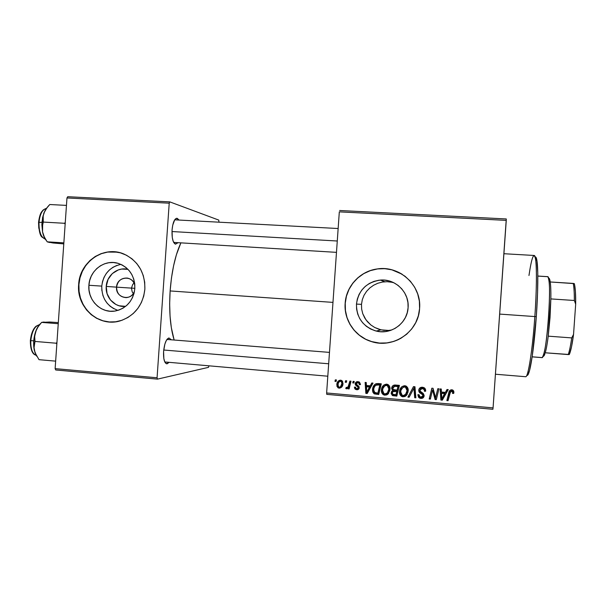 <?xml version="1.0" encoding="UTF-8"?>
<svg xmlns="http://www.w3.org/2000/svg" width="606" height="606" viewBox="0 0 606 606"><rect width="100%" height="100%" fill="white"/><g stroke="black" fill="none" stroke-linecap="round" stroke-linejoin="round"><path stroke-width="0.91" d="M116.564 287.146C115.329 297.804 130.957 301.682 134.449 291.516C132.805 295.236 130.048 297.273 126.192 297.629C120.041 297.137 116.837 293.645 116.564 287.146L131.464 288.115L132.169 291.766L133.328 293.615L132.169 291.766L131.464 288.115L132.661 284.6L134.009 282.979L132.661 284.6L131.464 288.115L116.564 287.146C117.67 280.881 121.238 277.859 127.26 278.063C131.138 278.851 133.668 281.237 134.858 285.221C132.722 274.745 116.814 276.465 116.564 287.146L106.232 286.426L116.564 287.146M125.631 306.348C115.057 307.78 105.171 297.569 106.232 286.426L108.065 279.381L112.307 273.579L118.314 269.912L121.7 269.064L128.025 269.367C117.791 266.602 106.724 275.321 106.232 286.426L107.073 293.668L110.466 300L115.905 304.477L119.147 305.788L125.631 306.348M120.912 264.368C109.747 266.943 103.361 274.192 101.763 286.115L88.9 285.274C89.536 270.367 104.8 258.913 118.306 263.405C129.366 267.617 134.88 275.98 134.835 288.501L134.062 293.243L132.419 297.743L129.987 301.811L126.851 305.31L123.139 308.083L118.996 310.037L114.579 311.105L110.057 311.234L105.618 310.423L101.422 308.719L97.627 306.174L94.377 302.902L91.801 299.016L89.991 294.667L89.014 290.032L88.9 285.274L89.665 280.578L91.279 276.116L93.672 272.071L96.763 268.579L100.429 265.792L104.543 263.807L108.936 262.701L113.443 262.527L117.897 263.284L122.124 264.951L125.957 267.473L129.252 270.738L131.873 274.639L133.721 279.018L134.721 283.699L134.835 288.501C133.237 300.568 126.866 308.045 115.716 310.916C101.52 314.014 87.423 300.417 88.9 285.274L101.763 286.115C101.717 298.243 107.103 306.333 117.928 310.386M117.352 252.157C98.74 248.611 79.833 264.724 78.909 284.57L78.651 284.555C79.53 261.701 104.285 244.991 124.268 254.187C138.251 261.088 145.114 272.761 144.864 289.206L144.705 282.267L143.251 275.503L140.577 269.185L136.782 263.565L132.025 258.853L126.48 255.232L120.382 252.831L113.958 251.755L107.459 252.028L101.126 253.634L95.218 256.505L89.946 260.527L85.499 265.557L82.06 271.382L79.75 277.798L78.651 284.555L78.81 291.395L80.212 298.069L82.81 304.326L86.514 309.924L91.18 314.643L96.634 318.317L102.679 320.786L109.072 321.968L115.587 321.794L121.957 320.279L127.949 317.468L133.312 313.469L137.85 308.431L141.372 302.553L143.743 296.061L144.864 289.206C142.948 305.06 134.873 315.559 120.639 320.71C99.376 327.884 76.295 307.742 78.651 284.555L78.909 284.57C77.06 304.477 93.786 323.149 112.822 322.036M388.552 330.437L383.825 330.338L379.144 329.346L374.766 327.513L370.834 324.945L367.448 321.725L364.729 317.961L362.752 313.696L361.646 309.121L361.487 304.348L356.464 304.083C358.51 290.229 366.471 282.229 380.356 280.086C395.438 278.555 409.55 292.501 408.096 307.712L407.232 312.741L405.406 317.506L402.687 321.809L399.172 325.498L395.014 328.429L390.362 330.482L385.401 331.588L380.326 331.702L375.334 330.831L370.607 328.997L366.335 326.286L362.676 322.793L359.767 318.665L357.714 314.052L356.601 309.128L356.464 304.083L357.305 299.106L359.093 294.387L361.767 290.107L365.229 286.426L369.334 283.479L373.947 281.389L378.879 280.237L383.946 280.07L388.954 280.896L393.711 282.684L398.028 285.365L401.748 288.85L404.71 292.993L406.8 297.644L407.944 302.614L408.096 307.712C407.414 323.18 391.09 335.057 376.258 331.065C363.115 326.839 356.517 317.847 356.464 304.083L361.487 304.348L361.646 309.121L362.752 313.696L366.001 319.907L370.834 324.945L374.766 327.513L380.969 329.838L388.552 330.437L391.794 329.967M402.263 274.336C394.483 269.587 386.098 267.807 377.106 269.003C360.1 271.215 346.185 286.29 345.238 303.295L345.155 303.288C346.109 286.274 360.025 271.193 377.053 268.973C399.49 265.042 421.844 285.577 419.587 308.522L419.375 301.152L417.716 293.971L414.686 287.259L410.398 281.282L405.028 276.26L398.786 272.397L391.915 269.837L384.689 268.663L377.386 268.928L370.281 270.602L363.653 273.624L357.745 277.874L352.775 283.176L348.935 289.342L346.367 296.129L345.155 303.288L345.352 310.545L346.958 317.627L349.897 324.271L354.078 330.217L359.335 335.247L365.479 339.171L372.281 341.822L379.47 343.102L386.787 342.951L393.945 341.375L400.664 338.428L406.687 334.209L411.769 328.884L415.708 322.665L418.352 315.787L419.587 308.522C418.617 331.853 393.006 349.086 371.22 341.504C355.04 336.656 343.761 320.006 345.155 303.288L345.238 303.295C343.844 319.998 355.108 336.641 371.281 341.481C380.818 344.322 390.097 343.579 399.119 339.246M336.481 252.354L173.68 242.415L175.445 244.165C172.907 242.748 171.771 238.044 172.051 230.06L172.278 237.529L173.233 241.423L175.475 244.173L177.755 242.885L175.445 244.165M327.808 376.212L164.794 361.956L166.483 363.751C164.264 362.593 163.302 358.51 163.59 351.51L163.847 358.661L164.832 362.047L166.302 363.691L167.15 363.782L168.854 362.532L166.483 363.751M170.127 290.941L332.974 302.386L170.127 290.941L169.657 303.917L170.066 316.332L171.324 327.619L174.089 339.807C170.241 327.119 168.922 310.833 170.127 290.941C171.687 271.109 175.24 255.156 180.8 243.067L176.399 254.732L173.589 265.769L171.46 278.025L170.127 290.941M131.472 288.077L134.85 288.32L131.472 288.077M326.763 394.354L492.89 409.292L493.064 407.883L326.634 392.968L339.315 211.858L506.26 220.379L493.064 407.883L506.283 218.955L339.633 210.502L506.283 218.955L506.26 220.379L339.315 211.858L326.634 392.968L493.064 407.883L492.89 409.292L326.763 394.354L326.634 392.968L326.763 394.354M353.116 381.371L352.745 382.894L353.889 382.992L354.23 381.469L353.116 381.371L352.745 382.894L353.889 382.992L354.23 381.469L353.116 381.371M345.594 380.719L345.231 382.242L346.367 382.341L346.708 380.818L345.594 380.719L345.231 382.242L346.367 382.341L346.708 380.818L345.594 380.719M386.613 384.136L383.606 385.189L381.568 388.954L381.492 391.749L382.053 393.377L384.416 395.142L386.681 394.93L387.855 394.173L389.855 390.438L389.438 386.09L388.196 384.674L386.613 384.136C383.386 384.621 381.659 386.59 381.432 390.029C381.197 391.984 381.841 393.544 383.363 394.733L384.848 395.203L388.188 393.847L390.022 389.166C390.203 387.189 389.507 385.636 387.916 384.507L386.613 384.136M371.773 382.992L370.243 385.833L366.403 385.499L366.251 382.515L365.123 382.416L365.842 393.37L367.213 393.491L372.993 383.098L371.773 382.992L370.243 385.833L366.403 385.499L366.251 382.515L365.123 382.416L365.842 393.37L367.213 393.491L372.993 383.098L371.773 382.992M395.044 385.007L393.203 385.446L391.976 386.886L391.688 388.81L392.87 390.438L391.643 391.431L391.203 393.733L392.688 395.635L396.809 396.127L399.422 385.386L395.044 385.007C393.067 385.09 391.938 386.128 391.665 388.12L392.87 390.438L391.181 392.961L392.279 395.438L396.809 396.127L399.422 385.386L395.044 385.007M413.489 386.605L407.914 397.112L409.148 397.225L413.921 388.219L414.709 397.718L415.867 397.824L414.951 386.734L413.489 386.605L407.914 397.112L409.148 397.225L413.921 388.219L414.709 397.718L415.867 397.824L414.951 386.734L413.489 386.605M453.886 392.408L453.697 391.006L452.705 390.006L451.197 389.787L449.728 390.582L446.864 400.581L448.046 400.687L450.614 391.393L452.099 391.196L452.682 391.999L452.538 393.445L453.712 393.408L453.886 392.408L452.644 389.984L451.765 389.779C450.069 389.9 449.084 390.855 448.819 392.627L446.864 400.581L448.046 400.687L449.932 392.999L451.606 391.059L452.712 392.499L452.538 393.445L453.712 393.408L453.886 392.408M437.805 388.711L435.6 397.884L433.055 388.302L431.843 388.196L429.192 399.006L430.366 399.112L432.563 389.931L435.085 399.528L436.305 399.642L438.971 388.817L437.805 388.711L435.6 397.884L433.055 388.302L431.843 388.196L429.192 399.006L430.366 399.112L432.563 389.931L435.085 399.528L436.305 399.642L438.971 388.817L437.805 388.711L436.146 395.317L437.812 388.711M446.986 389.507L445.41 392.393L441.448 392.044L441.289 389.014L440.123 388.916L440.873 400.043L442.289 400.172L448.243 389.62L446.986 389.507L445.41 392.393L441.448 392.044L441.289 389.014L440.123 388.916L440.873 400.043L442.289 400.172L448.243 389.62L446.986 389.507M422.45 387.242L419.935 387.893L418.958 389.188L418.754 390.658L419.488 392.506L422.799 394.938L422.791 396.4L420.564 397.066L419.254 396.127L419.011 394.695L417.86 394.711L418.579 397.331L420.519 398.369L423.117 397.847L424.139 395.415L423.268 393.506L420.14 391.135L420.147 389.385L421.072 388.643L422.867 388.613L424.2 389.507L424.45 391.279L425.609 391.249L425.011 388.461L422.45 387.242C420.344 387.158 419.11 388.128 418.754 390.158C418.693 391.643 419.344 392.726 420.723 393.408L422.617 394.726L422.98 395.741L420.965 397.127L420.049 396.877L419.011 394.695L417.837 394.945L419.458 398.028L420.837 398.407C422.753 398.513 423.852 397.634 424.139 395.771L423.003 393.264L420.14 391.135L419.913 390.15L422.284 388.514L424.268 389.643L424.45 391.279L425.609 391.249C425.836 389.643 425.276 388.423 423.935 387.605L422.45 387.242M404.778 385.711L401.748 386.764L399.695 390.544L399.619 393.355L400.187 394.983L402.566 396.756L404.853 396.544L406.035 395.786L408.05 392.037L407.626 387.673L406.376 386.249L404.778 385.711C401.52 386.196 399.786 388.166 399.559 391.627C399.316 393.635 399.998 395.226 401.596 396.4L402.998 396.816L406.368 395.46L408.217 390.756C408.399 388.726 407.664 387.158 406.005 386.037L404.778 385.711M360.472 384.552L359.502 382.159L357.502 381.636L356.123 382.06L355.283 383.219L355.283 384.484L358.002 387.007L358.123 387.893L356.737 388.741L355.828 388.234L355.517 387.09L354.396 387.128L354.828 388.779L357.222 389.749L359.047 388.582L359.002 386.492L356.555 384.484L356.366 383.446L356.843 382.833L358.275 382.712L359.085 383.325L359.335 384.734L360.472 384.552L359.366 382.068L357.995 381.651C356.442 381.538 355.51 382.219 355.192 383.704L355.654 385.174L358.07 387.136L358.138 387.779L356.889 388.764L356.116 388.507L355.517 387.09L354.396 387.128L355.343 389.272L356.767 389.741C358.207 389.794 359.04 389.12 359.267 387.704L356.32 383.712L357.873 382.628L358.638 382.878L359.335 384.734L360.472 384.552M378.083 383.537L375.887 383.787L374.394 384.855L373.031 387.143L372.516 390.166L372.841 392.127L374.031 393.703L378.697 394.514L381.295 383.818L376.326 383.643C373.932 384.78 372.675 386.734 372.538 389.499L374.122 393.764L378.697 394.514L381.295 383.818L378.083 383.537M340.602 380.144L338.284 381.053L336.906 383.863L336.989 386.439L338.875 388.143L341.557 387.272L342.928 384.348L342.534 381.272L340.602 380.144C338.193 380.545 336.928 382.06 336.807 384.681L337.875 387.696L339.163 388.181C341.648 387.795 342.935 386.234 343.026 383.5L341.852 380.583L340.602 380.144M349.889 381.091L348.132 386.726L347.094 387.567L346.284 387.295L345.753 388.476L347.117 388.681L348.42 387.226L348.026 388.825L349.147 388.923L351.018 381.189L349.889 381.091L349.101 384.181C348.92 385.833 348.162 386.969 346.821 387.59L346.284 387.295L345.784 388.499L346.488 388.832L348.42 387.226L348.026 388.825L349.147 388.923L351.018 381.189L349.889 381.091M335.338 379.833L334.974 381.348L336.103 381.447L336.444 379.924L335.338 379.833L334.974 381.348L336.103 381.447L336.444 379.924L335.338 379.833M387.189 281.699L391.877 282.26L387.189 281.699L382.424 282.04L387.189 281.699M377.864 283.244L382.424 282.04L377.864 283.244L373.614 285.237L377.864 283.244M369.827 287.948L373.614 285.237L369.827 287.948L366.6 291.304L369.827 287.948M364.039 295.258L366.6 291.304L364.039 295.258L362.305 299.659L364.039 295.258M361.487 304.348L362.305 299.659L361.487 304.348M55.714 369.978L157.484 379.129L208.472 367.357L157.484 379.129L157.068 377.773L55.131 368.63L66.971 197.965L169.218 203.184L157.068 377.773L169.218 203.184L169.824 201.889L218.736 220.076L218.955 222.016L218.736 220.076L169.824 201.889L67.736 196.708L169.824 201.889L169.218 203.184L66.971 197.965L67.736 196.708L66.971 197.965L55.131 368.63L157.068 377.773L157.484 379.129L55.714 369.978L55.131 368.63L55.714 369.978M175.308 219.054L175.816 219.077L175.308 219.054M208.918 365.979L208.472 367.357L208.918 365.979M165.362 362.305L164.953 362.267L165.362 362.305M171.043 339.557L168.945 337.966L166.339 340.405L164.855 344.14L163.59 351.51C164.431 343.541 166.211 339.027 168.93 337.974L171.043 339.557M178.808 219.826L177.27 218.349L176.422 218.327L174.74 219.773L172.733 225.144L172.051 230.06C172.733 223.053 174.255 219.13 176.626 218.289L178.808 219.826M176.626 218.289L174.702 219.826L338.148 228.523M168.93 337.974L166.938 339.451L329.475 352.389M401.983 274.162L391.961 269.859M377.447 268.95L370.349 270.632L363.721 273.647L357.82 277.896L352.851 283.199L349.018 289.357L346.443 296.145L345.238 303.295L345.435 310.545L347.033 317.62L349.98 324.255L354.154 330.202L359.411 335.232L365.547 339.148M371.22 341.504L379.53 343.079L386.84 342.928M393.991 282.82L391.877 282.26M117.299 252.141L107.694 252.066L101.376 253.672L95.468 256.543L90.196 260.565L85.757 265.587L82.318 271.412L80.007 277.821L78.909 284.57L79.068 291.41L80.469 298.076L83.067 304.326L86.764 309.924L91.43 314.643L96.884 318.309L102.922 320.779L109.315 321.96M116.897 265.398L112.921 267.314L109.368 270.003L106.376 273.367L104.058 277.275L102.505 281.578L101.763 286.115L101.869 290.706M102.815 295.183L104.573 299.379L107.065 303.129L110.209 306.288L113.883 308.742M433.737 393.567L435.26 398.877L436.464 398.983L435.26 398.877L435.085 399.528L433.601 393.097M430.525 398.453L429.412 398.354L429.192 399.006L431.896 388.204L429.412 398.354L430.525 398.453M435.775 397.248L436.312 394.688L435.775 397.248M448.008 389.597L442.289 400.172L442.41 399.513L441.009 399.384L440.873 400.043L440.304 388.931L441.009 399.384L442.41 399.513L448.008 389.597M444.789 393.014L441.653 392.733L441.524 393.347L441.653 392.733L444.789 393.014L441.827 398.922L441.524 393.347L444.683 393.627L444.789 393.014M453.902 392.074L453.712 393.408L453.758 392.794L452.667 392.832L453.758 392.794L453.902 392.074M452.758 391.885L452.712 392.499L451.659 390.469L450 392.393L448.046 400.687L448.122 400.021L447.031 399.922L448.122 400.021L450.144 391.847M450.197 391.665L451.659 390.469M451.909 390.506L452.53 390.938M424.526 389.06L424.7 390.688L425.624 390.658L424.7 390.688L424.45 391.279L424.526 389.06L424.268 389.643L424.526 389.06L423.594 388.196L422.549 387.938L420.246 389.241M424.026 396.453L421.117 397.763L420.837 398.407L421.117 397.763L419.746 397.392L418.132 394.703L418.526 396.165M422.965 395.907L422.89 394.105L422.617 394.726L422.89 394.105L421.003 392.802L420.723 393.408L421.003 392.802C419.632 392.12 418.981 391.044 419.049 389.575L419.041 390.075M419.11 390.567L419.776 391.9M419.943 392.052L420.435 392.43M421.958 393.415L423.253 394.976M418.875 396.688L420.488 397.665L422.443 397.665M423.374 397.203L423.799 396.786M420.269 389.173L420.526 388.666M421.344 388.075L421.738 387.969M423.329 388.772L423.594 388.196L424.374 388.802M415.807 397.15L415.034 397.082L414.709 397.718L414.254 387.643L413.921 388.219L414.254 387.643L415.034 397.082L415.807 397.15M409.489 396.589L408.285 396.483L407.914 397.112L413.519 386.605L408.285 396.483L409.489 396.589M407.308 394.158L406.368 395.46L406.755 394.839L402.998 396.816L403.407 396.188L402.013 395.771C400.422 394.604 399.748 393.021 399.983 391.037L401.195 387.34M400.854 387.916L400.127 389.953M400.043 390.491L400.255 393.582L402.111 395.824M402.558 396.013L405.24 395.915L407.164 394.354M404.785 386.408L402.089 388.151L404.566 386.416M405.293 386.461L406.959 387.696L407.467 389.719M406.338 393.438L407.452 390.022L406.573 393.082M407.073 390.605L405.528 394.544L403.126 395.544L402.187 395.263L400.687 391.847C400.808 389.128 402.119 387.499 404.603 386.976L404.997 386.416L404.603 386.976L405.475 387.219L407.073 390.605L407.452 390.022L406.194 393.695L403.801 395.521L402.52 395.415L401.142 394.226L400.672 392.461L401.005 390.158L402.952 387.401L404.384 386.969L405.747 387.378L406.853 388.81L407.073 390.605M407.452 390.022L405.861 386.658L404.997 386.416M396.968 395.476L394.483 395.256L394.014 395.877L394.483 395.256L392.991 394.938L392.514 395.559L392.991 394.938L391.673 392.362L391.181 392.961L392.09 390.893L391.688 393.127L392.355 394.506L396.968 395.476M392.249 386.923L392.377 388.893L393.347 389.855L392.87 390.438L393.347 389.855L392.15 387.552L391.665 388.12L392.461 386.333M393.711 386.507L394.271 386.022M395.014 385.787L393.559 386.734M396.294 385.802L395.832 386.355L397.96 386.545L398.407 385.984L396.294 385.802L398.407 385.984L397.082 390.166L397.528 389.582L397.082 390.166L393.415 389.643L392.794 388.249L395.173 385.764L394.711 386.317L395.832 386.355L396.294 385.802L395.173 385.764M393.627 390.893L394.014 390.734M394.423 390.665L395.15 390.65M395.392 390.673L394.93 391.264L396.778 391.423L397.225 390.832L395.392 390.673L393.529 390.953L393.052 391.552L394.93 391.264L395.392 390.673L397.225 390.832L395.96 394.771L396.422 394.15L395.96 394.771L392.908 394.354L392.317 393.014L393.014 391.574M395.96 394.771L392.741 394.241L392.317 393.014L392.893 391.688L396.778 391.423L395.96 394.771M360.032 383.477L360.487 384.181L359.335 384.734L360.055 384.196L359.358 382.348L357.207 382.681M358.805 388.961L356.767 389.741L357.502 389.166L356.086 388.704L355.161 387.098L356.548 388.946L358.805 388.961M358.063 388.166L358.797 386.583L358.07 387.136L358.797 386.583L358.07 385.893L357.199 386.355L357.934 385.802L356.396 384.636L355.654 385.174L356.396 384.636L355.942 383.174L355.192 383.704L356.517 381.848L355.964 382.931L356.176 384.31L358.411 386.143M359.956 383.136L359.161 382.242M359.017 382.189L358.002 382.136M358.449 387.969L358.85 387.332M358.866 387.06L358.631 386.34M367.562 392.862L366.516 392.771L365.842 393.37L366.516 392.771L365.835 382.477L366.516 392.771L367.562 392.862M370.88 385.28L372.107 383.022L370.88 385.28M370.183 386.484L367.138 386.219L366.478 386.772L367.138 386.219L370.183 386.484L366.766 392.264L368.471 389.544L366.766 392.264L366.478 386.772L369.539 387.045L370.183 386.484M373.478 387.113L373.175 390.241L374.144 392.665L375.568 393.506L378.856 393.862L376.599 393.665L376 394.271L376.599 393.665L375.235 393.4L374.622 394.014L375.235 393.4L373.16 388.923L372.538 389.499L375.084 384.234M375.008 384.31L373.644 386.59M378.152 384.265L375.894 385.098M376.212 384.833L377.333 384.34M378.985 384.302L380.424 384.424L378.447 392.559L380.424 384.424L379.848 384.969L377.864 393.165L378.447 392.559L377.864 393.165L374.652 392.62L373.66 389.666C373.819 386.476 375.402 384.871 378.402 384.84L378.985 384.302L378.402 384.84L379.848 384.969L380.424 384.424L378.985 384.302M388.635 393.324L388.188 393.847L388.635 393.324M384.545 394.415L387.204 394.317L388.673 393.271L384.848 395.203L385.378 394.589L383.909 394.12C382.394 392.946 381.757 391.385 381.992 389.453L383.674 385.136L382.416 387.332L381.969 390.309L382.613 392.771L384.098 394.226M384.681 385.802L386.537 384.855M386.749 384.84L384.431 386.083M387.257 384.893L388.544 385.643M388.734 385.87L389.408 388.143M387.878 392.332L389.4 388.438L388.226 391.938M388.893 389.014L387.363 392.93L384.969 393.938L383.962 393.612L382.553 390.249C382.674 387.537 383.977 385.924 386.439 385.401L386.961 384.848L386.439 385.401L387.37 385.674L388.893 389.014L389.4 388.438L388.476 391.12L387.363 392.93L385.643 393.908L384.371 393.809L383 392.62L382.537 390.862L382.871 388.567L384.802 385.825L386.227 385.386L387.575 385.795L388.673 387.226L388.893 389.014M389.4 388.438L387.885 385.128L386.961 384.848M340.86 387.582L339.163 388.181L340.019 387.62L338.746 387.136L337.678 384.143L336.807 384.681L337.678 384.143L339.368 380.333M339.14 380.545L338.36 381.628M338.156 382.053L337.974 382.537M337.8 383.234L337.724 385.318L338.625 387.037M338.921 387.264L340.443 387.635M340.246 380.992L341.072 380.621M341.223 380.613L340.042 381.174M342.072 380.886L342.42 381.272M342.541 381.485L342.534 384.227M342.337 384.802L341.511 386.12M341.913 383.522C341.875 385.507 340.996 386.734 339.284 387.211L338.602 386.939L337.913 384.787C337.989 382.856 338.86 381.636 340.527 381.129L341.375 380.613L340.527 381.129L341.178 381.356L341.913 383.522L342.746 382.992L341.913 383.522L340.443 386.855L339.095 387.181L338.118 386.31L338.14 383.575L339.39 381.507L341.231 381.401L341.913 383.522M340.754 386.583L342.746 382.992L342.019 380.841L341.375 380.613M346.496 381.757L345.231 382.242L346.268 380.78L346.049 381.719L346.496 381.757M349.298 388.302L348.026 388.825L348.814 388.257L349.207 386.673L348.42 387.226L349.207 386.673L348.814 388.257L349.298 388.302M347.692 388.211L346.488 388.832L347.291 388.264L346.564 387.916L345.753 388.476L346.715 387.575L347.617 388.234M347.905 387.007L349.889 383.651L349.101 384.181L349.889 383.651L350.526 381.151L349.889 383.659M349.745 384.174L349.488 384.984M349.192 385.704L348.374 386.764M354.018 382.409L352.745 382.894L353.737 381.424L353.51 382.371L354.018 382.409M336.232 380.863L334.974 381.348L335.86 380.833L336.088 379.894L336.232 380.863M442.91 396.756L441.827 398.922L441.524 393.347L444.683 393.627L442.91 396.756M397.082 390.166L393.135 389.446L392.786 388.431L393.233 387.067L394.711 386.317L397.96 386.545L397.082 390.166M367.819 390.128L366.766 392.264L366.478 386.772L369.539 387.045L367.819 390.128M377.864 393.165L374.334 392.347L373.697 390.953L373.811 388.567L374.614 386.514L375.955 385.158L379.848 384.969L377.864 393.165M528.97 275.495C531.773 256.732 533.984 251.376 535.606 259.436C536.901 267.647 536.651 291.334 534.848 316.567L536.31 316.665C538.067 292.077 538.287 268.966 536.984 260.913C536.515 257.853 535.901 256.588 535.143 257.118L536.113 257.542L536.886 260.307L537.764 272.609L537.583 292.486L536.31 316.665L532.25 356.116L529.614 370.221L528.402 373.963L527.318 375.379M495.435 374.228L525.599 376.72C528.061 377.955 532.545 350.132 534.848 316.567L499.662 314.09L534.848 316.567C537.272 282.919 536.742 254.581 534.113 255.467L503.912 253.717M534.848 316.567C533.106 341.716 530.045 365.07 527.629 372.993L529.205 371.72C531.606 363.956 534.606 341.178 536.31 316.665L534.848 316.567M526.849 375.228C527.515 375.856 528.303 374.69 529.205 371.72M43.177 215.418L41.973 222.22L43.261 222.076L42.905 217.683L43.844 213.1L46.268 208.646L49.783 204.517L66.455 205.396L49.783 204.517L47.927 206.532L44.882 210.843L42.617 217.418L41.875 224.697L42.541 231.856L42.276 226.818L43.261 222.076L43.177 215.418M40.981 235.151L38.799 228.076L38.557 222.304L39.011 222.288C39.541 216.312 41.147 212.085 43.829 209.585M39.011 222.288L41.95 222.455L39.011 222.288C38.829 231.681 40.92 237.302 45.283 239.143C40.92 237.302 38.829 231.681 39.011 222.288L38.557 222.304C39.284 217.046 40.322 213.539 41.685 211.759L43.2 209.964L46.336 208.426C42.352 209.449 39.905 214.07 39.011 222.288M65.274 222.478L64.516 223.288L43.261 222.076L64.516 223.288L65.153 224.243L64.516 223.288L65.274 222.478M48.079 241.938L52.987 242.976L63.789 243.892L52.987 242.976L47.192 241.832L63.857 242.855L47.192 241.832L44.321 236.991L42.541 231.856L43.715 235.999L45.382 239.287M46.548 208.161L43.844 213.1L47.079 207.57M38.973 219.478L41.466 212.388M49.654 242.506L47.192 241.832L44.321 236.991L42.541 231.856C43.321 235.62 44.564 238.484 46.268 240.438M42.64 224.402L43.261 222.076L41.973 222.22L42.541 231.856L42.64 224.402M171.975 231.545L337.269 241.006L171.975 231.545M328.679 363.774L163.726 350.018L328.679 363.774M39.466 324.649L36.436 329.558L33.974 338.64L33.709 345.943L35.057 352.79L39.019 359.676L55.654 361.138L39.019 359.676L35.057 352.79L33.989 348.041L34.981 341.436L56.199 343.216L56.956 342.352L56.199 343.216L56.896 343.231L56.199 343.216L56.835 344.117L56.199 343.216L34.981 341.436L34.663 336.625L35.625 331.633L38.072 326.823L41.609 322.384L49.594 322.021L58.327 322.581L49.594 322.021L42.534 322.354M36.125 355.29C32.338 353.73 30.558 348.836 30.808 340.61C30.558 348.836 32.338 353.73 36.125 355.29C35.572 354.866 30.33 354.949 30.361 340.549L32.247 332.262L34.542 328.119M33.747 340.86L30.808 340.61L33.747 340.86M58.252 323.71L41.609 322.384L58.252 323.71M44.147 322.013L41.609 322.384L38.072 326.823L35.625 331.633C33.542 338.004 33.11 344.253 34.322 350.382L36.322 355.624M36.731 356.237L34.322 350.382L33.989 348.041L34.981 341.436L34.663 336.625L35.625 331.633C36.928 327.975 38.572 325.293 40.549 323.581M30.444 340.511L30.361 340.527C31.164 333.603 33.088 328.823 36.118 326.195L39.382 324.733C34.792 325.96 31.929 331.247 30.808 340.61C31.459 333.747 33.413 328.853 36.671 325.922M31.876 350.722L30.383 343.375M30.361 340.527L30.808 340.61M537.817 276.086L547.248 276.669C547.832 276.457 548.316 277.412 548.71 279.525C551.278 290.63 547.506 344.299 543.415 354.934C542.726 356.987 542.105 357.858 541.552 357.548L532.144 356.813M543.15 356.222C543.688 356.517 544.294 355.669 544.968 353.677L543.62 356.199M549.112 278.313L550.233 281.972C550.756 285.668 550.968 291.319 550.862 298.917L550.028 317.589L548.241 336.163L550.862 298.917C550.968 291.319 550.756 285.668 550.233 281.972L550.074 280.995C549.695 278.942 549.21 278.018 548.642 278.207M532.144 356.858L541.741 357.608C546.703 360.843 552.793 274.139 547.43 276.639L537.817 276.048M545.248 352.79C546.279 349.23 547.279 343.685 548.241 336.163C547.279 343.685 546.279 349.23 545.248 352.79L568.239 354.571L569.329 354.51L568.943 354.351L569.61 353.806C571.057 349.942 572.367 343.481 573.541 334.436L571.716 337.906L548.241 336.163L571.716 337.906C570.64 345.458 569.481 351.01 568.239 354.571C569.481 351.01 570.64 345.458 571.716 337.906L573.541 334.436L571.534 346.753L569.329 354.51L545.248 352.79M574.329 283.623L550.233 281.972L573.253 283.419C573.988 287.153 574.352 292.842 574.359 300.485L575.677 304.174L573.541 334.436L575.677 304.174C575.783 294.978 575.389 288.358 574.496 284.305L575.42 291.66L575.677 304.174L574.359 300.485C574.352 292.842 573.988 287.153 573.253 283.419L574.329 283.623M550.862 298.917L574.359 300.485L550.862 298.917M376.258 331.065L380.969 329.838M174.195 242.673L173.808 242.65L174.195 242.673M167.483 339.269L167.097 339.239L167.483 339.269M380.356 280.086L384.84 281.76M452.008 391.158L452.061 390.559M419.458 398.028L419.746 397.392M401.596 396.4L402.013 395.771M405.475 387.219L405.861 386.658M392.279 395.438L392.756 394.817M358.638 382.878L359.358 382.348M355.343 389.272L356.086 388.704M357.343 386.446L358.07 385.893M356.972 386.211L357.707 385.658M374.122 393.764L374.735 393.158M383.363 394.733L383.909 394.12M387.37 385.674L387.885 385.128M337.875 387.696L338.746 387.136M341.178 381.356L342.019 380.841M345.784 388.499L346.587 387.931M535.606 259.436L536.984 260.913M45.283 239.143L42.276 237.264C40.17 236.128 38.928 231.144 38.564 222.311M174.854 219.614L175.248 219.637M165.302 362.229L164.908 362.191M548.71 279.525L550.074 280.995M543.415 354.934L544.968 353.677M569.61 353.806L568.693 354.548M573.753 283.51L574.496 284.305"/></g></svg>
